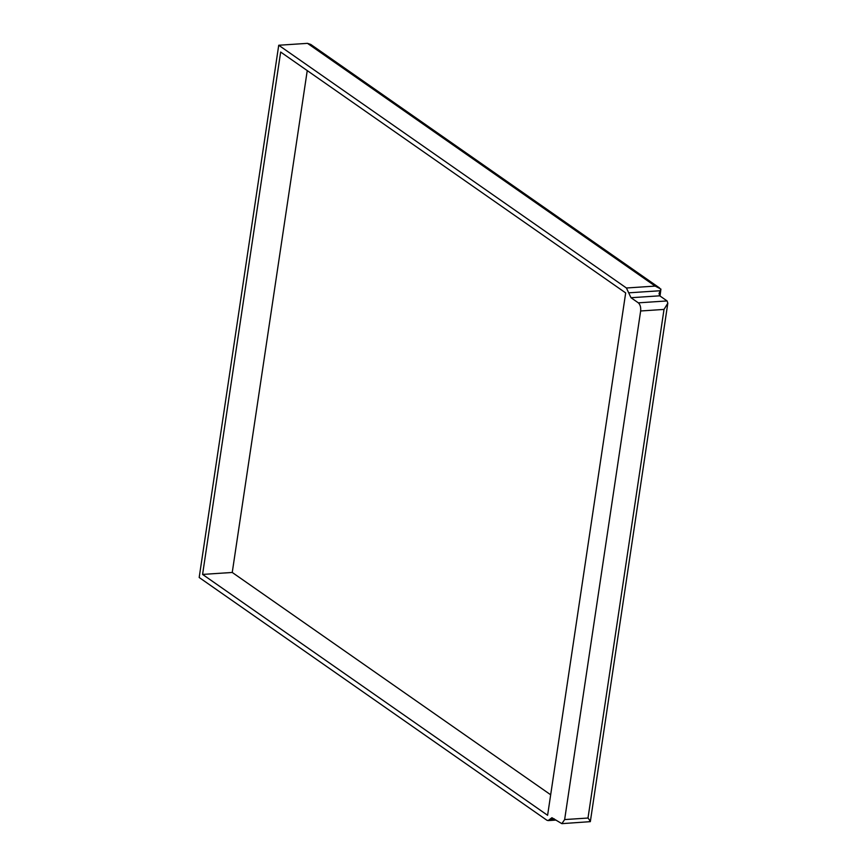 <?xml version="1.0" encoding="UTF-8"?>
<svg xmlns="http://www.w3.org/2000/svg" width="867" height="867" viewBox="0 0 867 867"><rect width="100%" height="100%" fill="white"/><g stroke="black" fill="none" stroke-linecap="round" stroke-linejoin="round"><path stroke-width="1.3" d="M626.418 287.996L631.003 297.717L638.329 302.843C640.204 304.566 640.973 307.276 640.648 310.982L564.645 819.575L561.859 823.65L551.921 817.722L548.107 820.594L546.871 820.225L199.182 577.487L278.73 45.247L626.418 287.996L655.17 286.088L660.925 289.101L660.025 296.015M547.608 815.294L625.681 292.916L280.659 52.042L202.585 574.42L547.608 815.294M202.585 574.42L232.248 572.458L307.243 70.606M550.675 794.779L232.248 572.458M550.014 819.152L554.284 818.871M278.73 45.247L307.482 43.35L310.722 44.412L659.559 287.963M640.648 310.982L664.014 309.421L667.818 303.212L667.091 300.936L659.754 295.82L659.028 293.545L660.925 289.101M628.673 292.829L660.123 290.748L659.408 295.506M561.859 823.65L590.329 821.656L667.818 303.212M589.311 821.342C590.893 822.133 590.46 821.027 587.999 818.036L564.645 819.575M307.482 43.35L655.17 286.088M667.091 300.936L638.329 302.843M664.014 309.421L587.999 818.036M631.003 297.717L659.754 295.82M548.107 820.594L556.007 820.074"/></g></svg>
